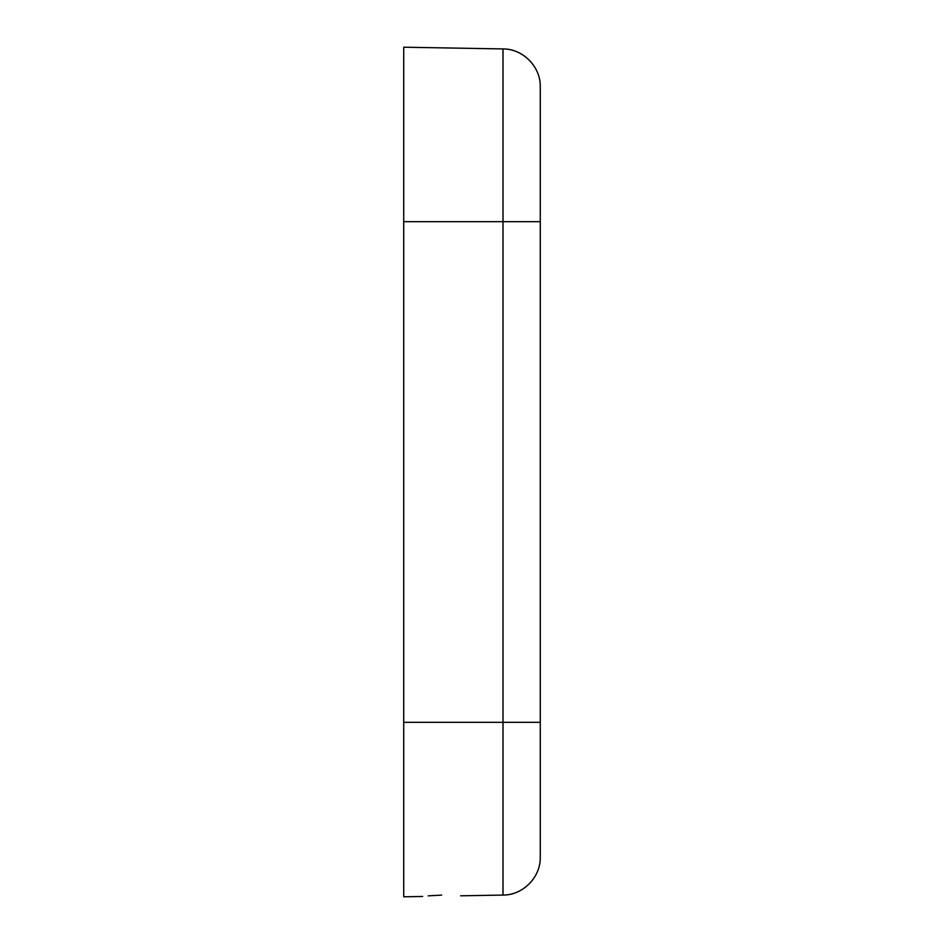 <?xml version="1.0" encoding="UTF-8"?>
<svg xmlns="http://www.w3.org/2000/svg" width="944" height="944" viewBox="0 0 944 944"><rect width="100%" height="100%" fill="white"/><g stroke="black" fill="none" stroke-linecap="round" stroke-linejoin="round"><path stroke-width="1.42" d="M441.662 895.101C466.124 895.797 466.124 895.797 441.662 895.101C417.189 896.658 417.189 896.658 441.662 895.101L428.175 895.868M460.625 895.809L503.01 895.065L503.01 48.935L403.725 47.2L403.725 896.8L422.688 896.47M403.725 854.945L403.725 842.178M403.725 221.675L540.275 221.675L540.275 86.86L540.275 857.14C540.77 877.177 523.035 895.219 503.01 895.065M540.275 722.325L403.725 722.325M503.01 48.935C523.035 48.781 540.77 66.823 540.275 86.86"/></g></svg>
